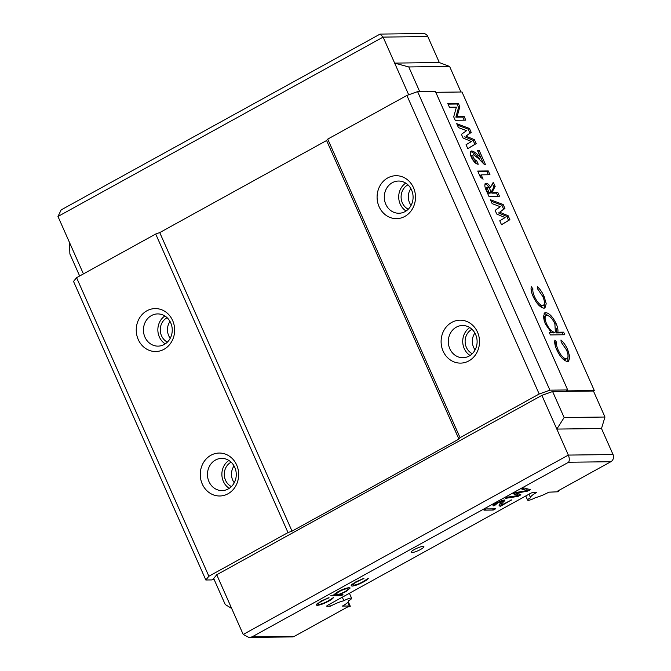 <?xml version="1.0" encoding="UTF-8"?>
<svg xmlns="http://www.w3.org/2000/svg" width="671" height="671" viewBox="0 0 671 671"><rect width="100%" height="100%" fill="white"/><g stroke="black" fill="none" stroke-linecap="round" stroke-linejoin="round"><path stroke-width="1.01" d="M347.779 602.407L349.365 605.988L342.403 606.081A13.42 2.592 156.1 0 0 348.668 600.713A13.42 2.592 156.1 0 0 348.652 600.679A5.368 1.04 156.1 0 0 351.629 598.28A5.368 1.04 156.1 0 0 351.017 598.087A5.368 1.04 156.1 0 0 343.871 600.738A13.42 2.592 156.1 0 0 330.392 606.223L329.511 604.244M234.036 465.917A13.42 12.003 -90.7 0 0 232.728 480.159A13.42 12.003 -90.7 0 0 234.246 482.759M231.118 462.176A13.42 12.003 -90.7 0 0 225.523 480.243A13.42 12.003 -90.7 0 0 231.42 486.576M208.966 481.61A16.104 14.401 -90.7 0 0 222.059 490.593A16.104 14.401 -90.7 0 0 234.766 467.377A16.104 14.401 -90.7 0 0 221.665 458.385A16.104 14.401 -90.7 0 0 208.966 481.61M228.903 460.457A16.104 14.401 -90.7 0 0 223.376 481.434A16.104 14.401 -90.7 0 0 229.239 488.345M202.256 484.009A21.472 19.207 -90.7 0 0 227.997 493.781A21.472 19.207 -90.7 0 0 236.67 465.028A21.472 19.207 -90.7 0 0 210.929 455.257A21.472 19.207 -90.7 0 0 202.256 484.009M170.015 321.451A13.42 12.003 -90.7 0 0 168.715 335.693A13.42 12.003 -90.7 0 0 170.224 338.293M167.104 317.71A13.42 12.003 -90.7 0 0 161.51 335.777A13.42 12.003 -90.7 0 0 167.398 342.109M144.944 337.144A16.104 14.401 -90.7 0 0 158.046 346.127A16.104 14.401 -90.7 0 0 170.753 322.91A16.104 14.401 -90.7 0 0 157.651 313.919A16.104 14.401 -90.7 0 0 144.944 337.144M164.881 315.991A16.104 14.401 -90.7 0 0 159.354 336.968A16.104 14.401 -90.7 0 0 165.225 343.879M138.243 339.543A21.472 19.207 -90.7 0 0 163.984 349.314A21.472 19.207 -90.7 0 0 172.648 320.562A21.472 19.207 -90.7 0 0 146.907 310.79A21.472 19.207 -90.7 0 0 138.243 339.543M474.883 333.042A13.42 12.003 -90.7 0 0 473.575 347.276A13.42 12.003 -90.7 0 0 475.085 349.885M471.965 329.302A13.42 12.003 -90.7 0 0 466.37 347.368A13.42 12.003 -90.7 0 0 472.267 353.692M449.805 348.727A16.104 14.401 -90.7 0 0 462.906 357.718A16.104 14.401 -90.7 0 0 475.613 334.493A16.104 14.401 -90.7 0 0 462.512 325.51A16.104 14.401 -90.7 0 0 449.805 348.727M469.742 327.582A16.104 14.401 -90.7 0 0 464.223 348.551A16.104 14.401 -90.7 0 0 470.086 355.471M443.103 351.134A21.472 19.207 -90.7 0 0 468.844 360.906A21.472 19.207 -90.7 0 0 477.509 332.153A21.472 19.207 -90.7 0 0 451.776 322.382A21.472 19.207 -90.7 0 0 443.103 351.134M410.862 188.576A13.42 12.003 -90.7 0 0 409.562 202.81A13.42 12.003 -90.7 0 0 411.071 205.418M407.943 184.835A13.42 12.003 -90.7 0 0 402.348 202.902A13.42 12.003 -90.7 0 0 408.245 209.226M385.791 204.261A16.104 14.401 -90.7 0 0 398.893 213.252A16.104 14.401 -90.7 0 0 411.591 190.027A16.104 14.401 -90.7 0 0 398.49 181.044A16.104 14.401 -90.7 0 0 385.791 204.261M405.729 183.116A16.104 14.401 -90.7 0 0 400.201 204.085A16.104 14.401 -90.7 0 0 406.072 211.004M379.09 206.668A21.472 19.207 -90.7 0 0 404.823 216.439A21.472 19.207 -90.7 0 0 413.495 187.687A21.472 19.207 -90.7 0 0 387.754 177.916A21.472 19.207 -90.7 0 0 379.09 206.668M411.927 552.56A6.978 1.35 156.1 0 0 419.392 550.086A6.978 1.35 156.1 0 0 423.896 546.647A6.978 1.35 156.1 0 0 423.107 546.387A6.978 1.35 156.1 0 0 415.643 548.861A6.978 1.35 156.1 0 0 411.138 552.3A6.978 1.35 156.1 0 0 411.927 552.56M326.852 605.879L327.029 606.265A2.684 0.52 -23.9 0 1 326.727 606.165A2.684 0.52 -23.9 0 1 327.976 605.099L530.115 493.571A2.684 0.52 -23.9 0 1 533.47 492.371L536.834 492.329A13.42 2.592 156.1 0 0 530.568 497.689A13.42 2.592 156.1 0 0 530.585 497.731A5.368 1.04 156.1 0 0 527.607 500.121A5.368 1.04 156.1 0 0 530.442 499.853A5.368 1.04 156.1 0 0 535.357 497.672A13.42 2.592 156.1 0 0 548.844 492.178L557.76 491.793L558.641 491.315L557.651 491.08L610.853 461.723L568.58 462.244L252.044 636.888L294.317 636.368L347.519 607.012L349.423 606.743L350.296 606.257L348.4 606.525L349.365 605.988M214.015 579.199A5.368 1.04 -23.9 0 0 211.843 579.92L205.838 579.996L73.533 281.434L76.569 277.685L155.706 234.02L159.732 232.585L326.601 140.516L327.742 139.107L406.878 95.45L417.597 91.608L435.378 91.39L567.683 389.952L566.517 390.891L594.305 390.547L593.441 391.025L552.61 391.529L541.883 395.37L216.741 574.762L213.705 578.511L225.23 604.512L231.68 608.471L216.741 574.762M231.68 608.471L243.204 634.472L568.345 455.081L556.821 429.079L564.135 417.53L552.61 391.529M564.135 417.53L604.965 417.026L593.441 391.025M604.965 417.026L601.501 428.534L556.821 429.079L541.883 395.37M427.796 36.544L439.32 62.546L449.612 66.454L408.782 66.957L394.64 63.099L383.116 37.098L380.113 34.087L423.426 33.55A5.368 4.798 89.3 0 1 427.796 36.544L383.116 37.098L57.974 216.481L69.499 242.483L69.876 253.94L79.648 275.991M69.499 242.483L83.422 273.902M327.029 606.265L330.392 606.223M511.411 499.929L500.415 506.328L499.308 505.85L499.149 504.743L502.042 501.203L497.916 502.764L494.904 505.313L493.076 505.867C492.699 505.347 493.806 504.357 496.406 502.915L504.164 499.97C505.162 500.038 505.011 500.574 503.703 501.589L501.556 504.03L502.101 504.726L511.604 499.979M499.006 505.162L499.308 505.85L499.149 504.743M502.017 500.423L502.42 501.321L501.732 500.516M495.71 503.309L495.693 504.684M504.164 499.97L504.827 500.18M500.994 502.764L502.101 504.726M355.806 581.874L363.942 578.36L356.628 581.933C353.206 583.871 352.241 584.953 353.734 585.162C356.091 584.911 359.094 583.804 362.734 581.849L368.345 578.31C367.96 579.174 366.4 580.356 363.657 581.858C358.985 584.366 355.135 585.775 352.124 586.093L351.109 585.775L355.806 581.874M352.543 583.929L353.734 585.162M320.872 601.149L329.008 597.635L321.694 601.208C318.272 603.145 317.308 604.227 318.8 604.437C321.157 604.185 324.16 603.078 327.8 601.124L333.412 597.584C333.026 598.448 331.466 599.631 328.723 601.132C324.051 603.64 320.201 605.049 317.19 605.368L316.175 605.049L320.872 601.149M317.609 603.204L318.8 604.437M341.304 595.655L330.728 595.781L333.856 594.825L337.882 591.763C342.487 589.339 346.236 587.981 349.13 587.704L350.17 588.014L345.926 591.637L338.754 594.766L342.998 594.716L341.304 595.655L340.893 594.741M495.475 508.811L493.235 510.044L484.001 510.161L486.24 508.92L495.668 508.861M483.9 509.935L484.412 509.608M530.3 489.612L527.523 491.147L516.393 493.151L520.889 494.804L518.071 496.364L505.548 498.343L507.645 497.119L518.205 495.559L513.432 493.848L515.882 492.548L527.372 490.476L521.912 489.201L524.177 487.976L530.375 489.662M513.382 493.73L514.011 493.277M521.837 489.033L522.357 488.673M205.838 579.996L208.874 576.246L288.01 532.589L292.036 531.147L458.905 439.077L460.046 437.677L539.182 394.011L549.901 390.17L567.683 389.952M474.439 139.677L476.184 143.619L467.796 148.66L466.051 144.735L471.411 141.522L463.074 138.008L461.43 134.309L466.597 130.652L458.461 127.607L456.716 123.674L469.457 128.446L471.218 132.422L465.993 136.121L474.439 139.677L473.147 140.39L474.892 144.332L476.184 143.619M481.174 174.854L483.095 179.199L480.327 176.951L477.727 171.071L488.295 170.946L489.981 174.745L481.174 174.854L479.882 175.567L480.587 177.161M508.148 215.743L509.893 219.685L501.497 224.726L499.761 220.801L505.12 217.58L496.775 214.066L495.139 210.367L500.298 206.71L492.17 203.665L490.426 199.732L503.166 204.504L504.928 208.48L499.702 212.187L508.148 215.743L506.857 216.456L508.601 220.398L509.893 219.685M563.632 332.153L564.781 334.745L550.371 334.93L549.222 332.33L551.168 332.313L545.255 323.808L543.376 316.88L544.693 312.896L545.758 312.636C549.381 313.223 552.837 316.871 556.125 323.59C557.643 327.104 558.222 329.981 557.844 332.229L563.632 332.153L562.34 332.866L563.187 334.77M594.305 390.547L462 91.986L435.781 92.313M567.54 361.535C563.707 360.788 560.117 356.871 556.771 349.784C554.925 345.649 554.321 342.42 554.951 340.088L556.586 342.244C556.209 344.215 556.729 346.781 558.146 349.952C560.662 355.328 563.372 358.322 566.274 358.943L564.99 359.648L566.274 358.943C568.647 358.272 568.706 355.236 566.45 349.834L561.208 342.193L560.956 340.012C563.682 342.428 565.955 345.708 567.767 349.859L569.855 357.064L568.597 361.275L567.54 361.535M543.904 308.19C540.071 307.444 536.481 303.527 533.126 296.439C531.289 292.313 530.677 289.075 531.315 286.743L532.95 288.907C532.573 290.87 533.093 293.445 534.51 296.616C537.018 301.984 539.736 304.978 542.638 305.599L541.346 306.311L542.638 305.599C545.003 304.928 545.062 301.9 542.814 296.498L537.572 288.849L537.32 286.668C540.046 289.084 542.319 292.371 544.122 296.523L546.219 303.728L544.961 307.93L543.904 308.19M497.807 192.401L499.492 196.209L488.916 196.335L486.953 191.906C484.47 186.949 484.194 184.064 486.139 183.258C487.523 183.284 489.025 184.592 490.635 187.167L493.286 182.218L495.164 186.446L492.623 191.168L493.193 192.46L497.807 192.401L496.515 193.114L497.89 196.226M485.468 183.426L485.032 183.879M473.533 154.741C472.72 154.867 472.661 155.798 473.357 157.526C474.431 159.497 475.496 160.47 476.553 160.436L478.238 164.244C475.865 164.068 473.575 161.761 471.361 157.333C469.809 153.458 469.926 151.327 471.713 150.941C473.709 151.336 475.94 152.871 478.423 155.529L480.662 157.727L477.5 150.589L479.262 150.572L485.527 164.697L484.563 164.705L478.457 158.473L473.533 154.741L471.923 155.521M471.151 151.076L470.681 151.503M464.097 116.343L465.783 120.151L455.215 120.277L453.697 116.855L456.389 107.15L449.436 107.234L447.75 103.435L458.318 103.309L459.845 106.756L457.161 116.427L464.097 116.343L462.805 117.056L464.189 120.168M449.612 66.454L460.935 92.002M601.501 428.534L613.026 454.535A5.368 4.798 89.3 0 1 610.853 461.723M294.317 636.368A5.368 4.798 89.3 0 1 292.246 636.913L248.933 637.45L252.044 636.888M549.901 390.17L417.597 91.608M539.182 394.011L406.878 95.45M460.046 437.677L327.742 139.107M458.905 439.077L326.601 140.516M292.036 531.147L159.732 232.585M288.01 532.589L155.706 234.02M208.874 576.246L76.569 277.685M554.649 342.101L555.294 342.956L556.586 342.244M555.294 342.956L555.269 345.64M557.106 350.53L558.146 349.952M562.39 358.515L564.99 359.648M566.71 350.438L567.767 349.859M568.002 354.741L567.867 361.501M549.532 333.026L551.168 332.313M544.114 313.382L545.758 312.636M544.466 313.349L549.994 316.762M555.068 324.168L556.125 323.59M556.318 328.647L556.553 332.942L557.844 332.229M556.553 332.942L562.34 332.866M551.134 332.279L553.223 332.984L555.37 332.061L554.858 323.665C552.359 318.566 549.708 315.756 546.924 315.227L544.886 316.116L543.879 319.992M546.924 315.227C544.617 315.815 544.5 318.675 546.563 323.808C549.071 329.016 551.721 331.835 554.514 332.271L555.37 332.061M545.523 324.387L546.563 323.808M553.223 332.984L554.514 332.271M531.013 288.765L531.658 289.62L532.95 288.907M531.658 289.62L531.633 292.304M533.47 297.186L534.51 296.616M538.754 305.171L541.346 306.311M543.074 297.102L544.122 296.523M544.366 301.396L544.231 308.165M508.601 220.398L501.48 224.676M491.063 201.166L501.874 205.217L503.166 204.504M501.874 205.217L503.636 209.193L504.928 208.48M503.636 209.193L499.702 212.187M498.41 212.892L506.857 216.456M484.856 183.971C486.24 183.997 487.733 185.297 489.344 187.88L490.635 187.167M492.413 183.854L493.873 187.159L495.164 186.446M493.873 187.159L491.331 191.881L492.623 191.168M491.331 191.881L491.902 193.173L493.193 192.46M491.902 193.173L496.515 193.114M487.263 191.931L487.842 193.223L490.006 193.198L491.298 192.485L490.644 191C489.872 188.878 488.924 187.57 487.8 187.066L486.517 187.779C485.888 188.408 486.139 189.792 487.263 191.931L488.555 191.218L489.134 192.51L491.298 192.485M487.842 193.223L489.134 192.51M487.8 187.066C487.171 187.695 487.423 189.079 488.555 191.218M478.029 171.768L487.003 171.659L488.295 170.946M487.003 171.659L488.379 174.77M472.241 155.454C471.428 155.58 471.369 156.502 472.065 158.239L473.357 157.526M472.065 158.239C473.139 160.21 474.204 161.183 475.261 161.149L476.553 160.436M475.261 161.149L476.376 163.657M470.421 151.646C472.418 152.049 474.649 153.584 477.131 156.242L479.371 158.431L480.662 157.727M477.811 151.285L479.262 150.572M477.978 151.285L483.397 163.523M474.892 144.332L467.771 148.618M457.354 125.108L468.173 129.159L469.457 128.446M468.173 129.159L469.926 133.126L471.218 132.422M469.926 133.126L465.993 136.121M464.701 136.834L473.147 140.39M448.06 104.131L457.026 104.013L458.318 103.309M457.026 104.013L458.561 107.469L459.845 106.756M458.561 107.469L455.877 117.14L457.161 116.427M455.877 117.14L462.805 117.056M327.893 597.987L328.085 598.415M328.538 600.713L328.723 601.132M316.611 604.068L317.19 605.368M345.741 591.21L345.926 591.637M347.729 587.871L348.174 588.886L347.444 588.643C345.213 588.861 342.336 589.901 338.813 591.763L335.492 594.556L336.305 594.8C338.511 594.598 341.388 593.558 344.936 591.671C348.106 589.826 348.937 588.819 347.444 588.643L347.159 587.997M362.826 578.712L363.019 579.14M363.472 581.43L363.657 581.858M351.545 584.793L352.124 586.093M494.544 508.819L494.837 509.482M492.699 508.844L493.235 510.044M510.505 500.155L510.723 500.641M501.245 503.476L499.56 504.407L500.415 506.328M500.172 501.094L500.398 501.606M497.681 502.235L497.916 502.764M494.384 504.139L494.904 505.313M493.026 505.464L493.227 505.917M503.057 500.13L503.703 501.589M528.899 489.243L529.419 490.4M527.674 488.907L526.81 489.193M527.238 490.501L527.523 491.147M516.108 492.506L516.393 493.151M519.27 494.208L519.908 495.651M519.052 493.722L517.215 494.443M517.744 495.626L518.071 496.364M515.018 492.799L517.349 493.638L518.205 495.559M526.55 488.605L527.372 490.476M524.965 488.186L524.068 487.976M439.32 62.546L394.64 63.099L408.689 94.796M408.782 66.957L419.694 91.583M529.008 494.183L530.551 497.656L529.008 494.183M342.302 597.19L343.871 600.738M243.204 634.472L248.933 637.45M613.026 454.535L568.345 455.081C569.511 458.142 569.587 460.524 568.58 462.244M380.113 34.087L61.178 209.88L57.974 216.481M348.324 601.812L350.296 606.257M558.364 490.686L558.641 491.315M477.131 156.242L478.423 155.529M349.406 593.273L351.629 598.28M335.492 594.556L335.047 593.55M495.651 504.609L495.206 503.611M501.589 504.248L500.734 502.319M525.762 495.97L527.607 500.121"/></g></svg>
